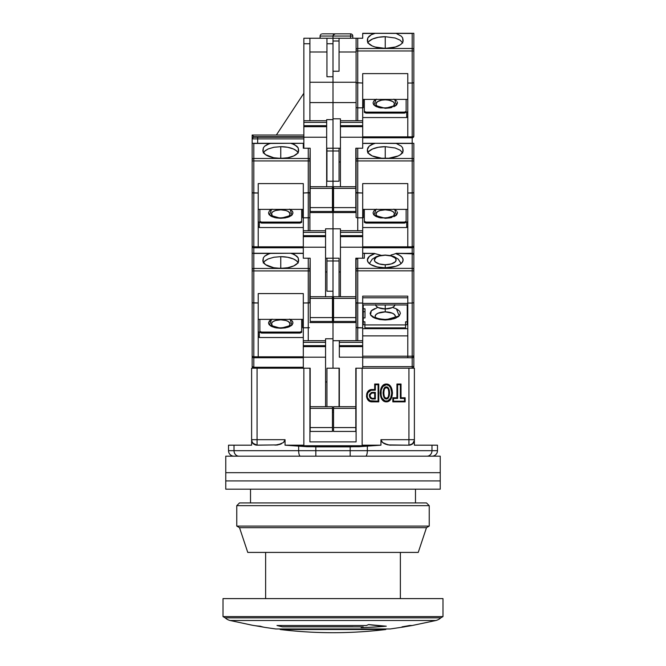 <?xml version="1.0" encoding="UTF-8"?>
<svg xmlns="http://www.w3.org/2000/svg" width="666" height="666" viewBox="0 0 666 666"><rect width="100%" height="100%" fill="white"/><g stroke="black" fill="none" stroke-linecap="round" stroke-linejoin="round"><path stroke-width="1" d="M386.338 401.856L386.338 401.19C393.431 401.698 393.431 384.182 386.338 384.69L386.338 384.024C394.38 383.791 394.38 402.089 386.338 401.856C378.296 402.089 378.296 383.791 386.338 384.024L386.338 384.69L382.867 386.546L381.152 390.226L381.143 395.637L382.093 398.185L385.006 400.94L387.679 400.94L390.584 398.185L391.841 392.932L390.576 387.679L388.861 385.606L386.338 384.69C379.245 384.182 379.245 401.698 386.338 401.19L386.338 401.856L387.812 401.606L390.226 399.883L391.725 397.319L392.515 392.948L391.092 387.221L387.82 384.274L384.873 384.274L381.593 387.221L380.169 392.932L380.952 397.302L383.541 400.899L386.338 401.856M387.695 397.485L386.338 398.318C383.067 399.134 383.067 386.746 386.338 387.562L386.338 386.888C382.084 386.513 382.084 399.367 386.338 398.992L386.338 398.318L384.981 397.494M250.516 489.177L250.516 502.922L250.516 489.177M415.484 502.922L415.484 489.177L415.484 502.922M372.044 393.065L374.675 393.065L375.341 392.391L372.044 392.391L372.044 393.065L374.675 393.065L374.675 398.318L372.036 398.318L372.044 398.992L375.341 398.992L375.341 392.391L374.675 393.065L374.675 398.318L375.341 398.992L374.675 398.318L372.044 398.318C369.405 396.57 369.405 394.813 372.044 393.065L372.044 392.391C368.498 394.588 368.498 396.786 372.044 398.992L372.044 398.318M384.981 388.395L386.338 387.562L387.695 388.386M388.445 389.785L388.969 392.94L388.445 396.087M384.24 396.095L383.716 392.94L384.232 389.793M350.174 456.177L350.174 450.682L350.174 456.177L365.626 456.177A5.503 1.715 -90 0 0 367.341 450.682L431.984 450.682L431.984 445.179L437.479 445.179L437.479 450.682L437.479 445.179L431.984 445.179L431.984 450.682L437.479 450.682A5.503 5.503 0 0 1 431.984 456.177A5.503 5.503 0 0 0 437.479 450.682L431.984 450.682A5.503 4.945 90 0 1 427.031 456.177A5.503 4.945 -90 0 0 431.984 450.682L298.659 450.682A5.503 1.715 90 0 0 300.374 456.177L315.826 456.177L315.826 450.682L315.826 456.177M386.338 386.888L386.338 387.562C389.618 386.746 389.618 399.134 386.338 398.318L386.338 398.992C390.601 399.367 390.601 386.513 386.338 386.888L387.995 387.704L388.969 389.294L389.643 392.94L388.969 396.595L387.987 398.185L386.338 398.992L384.69 398.176L383.708 396.586L383.042 392.94L383.708 389.285L384.698 387.695L386.338 386.888M283.1 456.177L300.374 456.177A5.503 1.715 -90 0 1 298.659 450.682L315.826 450.682L315.826 446.861L350.174 446.861L350.174 450.682L367.341 450.682A5.503 1.715 90 0 1 365.626 456.177M401.789 456.177L427.031 456.177M238.969 456.177A5.503 4.945 -90 0 1 234.016 450.682L228.521 450.682A5.503 5.503 0 0 0 234.016 456.177A5.503 5.503 0 0 1 228.521 450.682L234.016 450.682A5.503 4.945 90 0 0 238.969 456.177M298.659 450.682L234.016 450.682L234.016 445.179L228.521 445.179L228.521 450.682L228.521 445.179L234.016 445.179L234.016 450.682L298.659 450.682L298.659 446.303L298.659 450.682M264.211 456.177L225.766 456.177L225.766 472.677L440.234 472.677L440.234 456.177L225.766 456.177L225.766 480.927L440.234 480.927L440.234 472.677L225.766 472.677L440.234 472.677L440.234 480.927L225.766 480.927L225.766 472.677L440.234 472.677L440.234 456.177L264.976 456.177M266.392 456.177L281.443 456.177M364.044 456.177L358 456.177M375.341 390.193L371.029 390.309L367.865 392.74L367.091 395.687L367.441 397.702L370.063 400.732L378.097 401.19L378.097 384.69L375.341 384.69L375.341 390.193L375.341 384.69L378.097 384.69L378.763 384.024L374.675 384.024L375.341 384.69L374.675 384.024L374.675 389.518L375.341 390.193L374.675 389.518L372.044 389.518L372.044 390.193L375.341 390.193M372.044 398.992L370.013 397.91L369.472 394.513L371.453 392.465L375.341 392.391L375.341 398.992L372.044 398.992M397.61 384.69L397.61 398.443L393.489 398.443L393.489 401.19L404.487 401.19L404.487 398.443L400.366 398.443L400.366 384.69L397.61 384.69L400.366 384.69L400.366 398.443L404.487 398.443L404.487 401.19L405.161 401.856L405.161 397.769L404.487 398.443L405.161 397.769L401.032 397.769L400.366 398.443L401.032 397.769L401.032 384.024L400.366 384.69L401.032 384.024L396.944 384.024L397.61 384.69L396.944 384.024L396.944 397.769L397.61 398.443L397.61 384.69M414.385 441.217L414.385 439.685L408.932 439.685L408.932 445.179L412.562 443.814L414.385 440.401L413.469 443.015L414.385 441.217L414.385 445.179L431.984 445.179L414.385 445.179L414.385 441.217L412.162 444.239L409.057 445.179L388.045 444.905L382.5 442.49L380.944 439.685L380.944 445.179L350.174 446.861L350.174 450.682L315.826 450.682L315.826 446.861L285.056 445.179L285.056 439.685L283.491 442.499L277.963 444.905L256.943 445.179L253.838 444.239L251.615 441.217L251.615 445.179L234.016 445.179L251.615 445.179L251.615 441.217L252.88 443.423M367.341 450.682L367.341 446.303L367.341 450.682M283.766 442.249L285.056 439.685L257.068 439.685L257.068 445.179L257.068 439.685L251.615 439.685L252.214 442.274L253.438 443.814L257.068 445.179L252.855 443.215M252.531 442.79L251.615 441.217L251.615 439.685L257.068 439.685L257.068 368.198L251.615 368.198L251.615 439.685L251.615 368.198L303.305 368.198L257.068 368.198L257.068 439.685L285.056 439.685L284.573 441.283M256.127 445.121L277.963 444.905L283.491 442.499L285.056 439.685L285.056 445.179L307.134 446.72L358.866 446.72L380.944 445.179L362.146 445.179L380.944 445.179L380.944 439.685L381.427 441.283L383.791 443.39L389.485 445.113L409.057 445.179L412.637 443.889M252.006 442.191L251.615 441.217M410.656 444.946L413.469 443.023L409.873 445.121M390.917 445.179L389.485 445.113M387.754 444.846L384.931 443.956M382.509 442.499L381.435 441.283L382.509 442.499M412.054 444.214L411.18 444.705M410.314 445.005L408.941 445.179L408.932 439.685L380.944 439.685L414.385 439.685L414.385 368.198L408.932 368.198L408.932 439.685L408.932 368.198L362.695 368.198L414.385 368.198L414.385 440.401L413.469 442.79M413.145 443.215L412.562 443.814M414.385 440.401A5.503 5.503 90 0 1 408.932 445.179M372.044 401.19L372.044 401.856C364.768 402.164 364.768 389.219 372.044 389.518L372.044 390.193C365.659 389.851 365.659 401.531 372.044 401.19L372.044 401.856L378.763 401.856L378.097 401.19L372.044 401.19M378.763 401.856L378.763 384.024L378.097 384.69L378.097 401.19L378.763 401.856L378.763 384.024L374.675 384.024L374.675 389.518L370.895 389.652L368.822 390.634L366.816 393.423L366.525 396.853L367.973 399.95L369.805 401.348L378.763 401.856M396.944 397.769L392.815 397.769L393.489 398.443L397.61 398.443L396.944 397.769L392.815 397.769L392.815 401.856L393.489 401.19L393.489 398.443L392.815 397.769L392.815 401.856L405.161 401.856L404.487 401.19L393.489 401.19L392.815 401.856L405.161 401.856L405.161 397.769L401.032 397.769L401.032 384.024L396.944 384.024L396.944 397.769M362.146 445.737L362.146 368.198L362.146 445.737L303.854 445.737L303.854 368.198L309.906 368.198L309.906 441.883L356.094 441.883L356.094 368.198L362.146 368.198L356.094 368.198L356.094 441.883L309.906 441.883L310.181 368.198L303.854 368.198L303.854 445.737L362.146 445.737M332.451 410.264L333.549 410.264L332.451 410.264M326.948 381.943L325.574 381.943L326.948 381.943M333.549 412.187L332.451 412.187L333.549 412.187M303.854 445.179L285.056 445.179L303.854 445.179M275.066 445.179L281.618 443.698M253.063 443.614L255.286 444.93M257.068 445.179A5.503 5.503 -90 0 1 251.615 440.401M277.963 444.905L276.515 445.113M280.827 444.055L279.395 444.555M339.052 368.198L339.052 406.685L339.052 368.198L326.948 368.198L326.948 406.685L326.948 368.198L339.052 368.198M355.819 368.198L355.819 406.685L333.549 406.685L333.549 408.341L333.549 406.685L355.819 406.685L355.819 408.341L355.819 368.198L362.695 368.198L362.695 345.646L339.327 345.646L339.327 342.349L362.695 342.349L362.695 345.646L339.327 345.646L339.327 346.636L362.695 346.636L339.327 346.636L339.327 357.192L362.695 357.192L362.695 368.198L355.819 368.198M442.982 616.591L442.982 598.609L223.018 598.609L223.018 616.591L442.982 616.591L223.018 616.591L225.2 617.857L440.8 617.857L442.982 616.591L440.8 617.857L225.2 617.857A10.997 10.997 0 0 0 230.128 620.504L435.872 620.504A10.997 10.997 0 0 0 440.8 617.857A10.997 10.997 0 0 1 435.872 620.504L230.128 620.504A10.997 10.997 0 0 1 225.2 617.857L223.018 616.591L223.018 598.609L442.982 598.609L442.982 616.591M265.634 552.414L265.634 598.609L265.634 552.414M400.366 598.609L400.366 552.414L400.366 598.609M275.824 628.97L390.176 628.97L275.824 628.97L265.226 627.447M279.936 628.97L280.195 629.52L385.805 629.52L386.064 628.97L385.805 629.52L280.195 629.52L279.936 628.97M353.005 626.798L282.451 626.798L353.005 626.798M277.006 625.457L282.451 626.856L277.006 625.516L366.466 625.516A439.926 185.922 -90 0 0 368.556 624.583A433.533 264.668 90 0 0 386.272 626.198A434.998 418.931 -90 0 1 361.122 627.638A439.926 185.922 -90 0 0 363.211 626.856L282.451 626.856L363.211 626.856A439.926 185.922 -90 0 1 361.122 627.638A434.998 418.931 -90 0 0 386.272 626.198L368.556 624.583A439.926 185.922 -90 0 1 366.466 625.516L277.006 625.516L282.451 626.856L277.006 625.457M402.056 626.798L404.42 626.798M361.28 627.58A434.998 418.931 90 0 0 385.839 626.182M404.42 626.856L402.372 626.798M412.112 625.516L409.49 625.516A439.926 424.933 -90 0 1 402.056 626.856A439.926 424.933 -90 0 0 409.49 625.516L412.187 625.516L404.487 626.798M249.184 624.583A433.533 165.035 -90 0 0 260.231 626.198A434.998 108.009 90 0 0 266.716 627.638M261.788 626.856L261.788 626.856A439.926 438.253 90 0 0 263.669 627.164A439.926 438.253 90 0 1 261.788 626.856M252.306 625.232A433.533 165.035 -90 0 0 260.231 626.198A434.998 108.009 90 0 0 265.259 627.455M236.763 505.669L239.519 502.922L236.763 505.669L236.763 526.082L236.763 505.669L429.237 505.669L429.237 526.082L426.481 527.663L418.24 552.414L247.76 552.414L239.519 527.663L236.763 526.082L239.519 527.663L247.76 552.414L418.24 552.414L426.481 527.663L239.519 527.663L426.481 527.663L429.237 526.082L236.763 526.082L429.237 526.082L429.237 505.669L236.763 505.669M426.481 502.922L429.237 505.669L426.481 502.922L239.519 502.922L426.481 502.922M225.766 480.927L225.766 489.177L440.234 489.177L440.234 480.927L225.766 480.927L225.766 489.177L440.234 489.177L440.234 480.927L225.766 480.927M289.377 325.466L290.085 323.901L288.511 321.628L285.939 320.504L280.761 319.813A9.324 4.088 180 0 1 289.061 325.766M271.578 319.364L269.53 325.041L280.761 328.28L280.761 327.83L280.761 328.28L291.899 325.125L290.243 319.522M283.774 268.256L277.747 268.256M325.574 345.646L325.574 342.349L303.305 342.349L303.305 345.646L325.574 345.646L303.305 345.646L303.305 346.636L325.574 346.636L325.574 345.646L325.574 346.636L303.305 346.636L303.305 357.192L325.574 357.192L325.574 346.636L325.574 357.192L303.305 357.192L303.305 368.198L310.181 368.198L310.181 408.341L332.451 408.341L332.451 406.685L310.181 406.685L332.451 406.685L332.451 408.341L310.181 408.341L310.181 427.58L332.451 427.58L332.451 408.341L332.451 431.435L332.451 427.58L310.181 427.58L310.181 431.435L310.181 368.198L303.305 368.198L303.305 342.349L325.574 342.349L325.574 340.701L303.305 340.701L303.305 342.349L303.305 327.797L303.305 340.701L325.574 340.701L325.574 345.646M272.461 325.766A9.324 4.088 180 0 1 280.761 319.813L275.574 320.504L273.002 321.628L271.611 323.102L272.144 325.466M288.511 321.628L287.354 321.012M284.324 320.13L282.575 319.896M278.937 319.896L277.189 320.13M332.451 431.435L310.181 431.435L332.451 431.435M309.424 302.88L308.258 302.988L309.424 302.88L308.258 302.988L308.258 340.701L308.258 327.797L309.424 327.689L303.305 327.797L303.305 302.988L308.258 302.988L308.258 327.797L303.305 327.797L303.305 293.581L303.305 302.988L309.424 302.88M362.695 297.802L407.783 297.802L362.695 297.802L362.695 296.154L362.695 327.872L357.742 327.872L357.742 303.063L356.094 302.689L357.742 303.063L357.742 340.701L357.742 327.872L356.094 327.489L362.695 327.872L362.695 357.192L339.327 357.192L339.327 340.701L333 340.701L333 302.206L333 322.552L333 302.206L333.549 302.206L333 302.206L333 260.964L339.052 260.964L339.052 296.703L339.052 258.217L333 258.217L333 260.964L326.948 260.964L326.948 258.217L326.948 291.209L333 291.209L326.948 291.209L326.948 260.964L333 260.964L333 296.703L333.549 296.703L333 296.703L333 302.206L332.451 302.206L333 302.206L333 322.552L309.906 322.552L333 322.552L333 338.778L325.574 338.778L325.574 340.701L325.574 338.778L333 338.778L333 322.552L356.094 322.552L333 322.552L333 340.701L339.327 340.701L339.327 342.349L362.695 342.349L362.695 340.701L339.327 340.701L362.695 340.701L362.695 303.063L357.742 303.063L357.742 270.837L412.187 270.837L412.187 268.365L357.742 268.365L357.742 270.837L412.187 270.837L412.187 303.063L407.783 303.063L407.783 356.202L412.187 356.202L412.187 303.063L407.783 303.063L407.783 296.154L362.695 296.154L407.783 296.154L362.695 296.154L362.695 303.063L356.576 302.955L357.742 303.063L357.742 258.217L356.218 259.232L357.742 258.217A1.648 1.648 0 0 0 356.094 259.865L356.094 269.847A1.648 1.482 0 0 1 357.742 268.365L357.742 258.217L355.819 258.217L362.82 258.217M309.782 302.755L309.906 269.946A1.648 1.482 180 0 0 308.258 268.456L308.258 270.929L309.906 270.929L310.181 258.217L309.906 269.946A1.648 1.482 0 0 0 308.258 268.456L253.813 268.456L253.813 270.929L308.258 270.929L308.258 302.988L308.258 258.217L308.258 268.456L253.813 268.456A1.648 1.482 180 0 0 252.164 269.946L252.164 356.094A1.648 1.648 0 0 0 253.813 357.742L303.305 357.742L258.217 357.742L258.217 356.818L253.813 356.818L253.813 357.742L258.217 357.742L258.217 293.581L303.305 293.581L258.217 293.581L258.217 356.818L253.18 356.768L252.164 356.094L252.164 366.541A1.648 1.648 0 0 0 253.813 368.198L253.813 367.266L253.813 368.198A1.648 1.648 0 0 1 252.164 366.541A1.648 0.724 0 0 0 253.813 367.266L252.164 366.541L252.164 356.094L252.647 357.259L253.813 357.742L253.813 302.988L258.217 302.988L252.289 302.755M325.574 406.685L325.574 357.192L325.574 406.685M258.217 319.364L303.305 319.364L258.217 319.364M298.285 262.962L296.52 260.797L293.398 258.949L287.595 257.251L280.761 256.651L273.917 257.251L268.123 258.949L265.001 260.789L263.236 262.953L264.252 261.488L268.123 258.949L273.917 257.251L280.761 256.651L280.761 267.973L280.761 256.651A17.874 7.834 180 0 1 298.052 262.512M252.164 254.812L252.164 253.263L303.305 253.263L290.676 253.263L303.305 253.43L291.791 253.43L296.828 256.169L298.177 257.834L298.601 260.065A17.874 7.834 180 0 1 298.634 260.531L298.634 260.531A17.874 7.834 180 0 1 280.761 268.373A17.874 7.834 180 0 1 262.887 260.531A17.874 7.834 180 0 1 262.92 260.065L263.345 257.842L264.685 256.169L269.73 253.43L290.676 253.263L294.663 254.67L298.177 257.834L298.443 261.655L297.56 263.203L293.773 265.909L287.845 267.724L280.761 268.373L273.676 267.724L265.534 264.643L263.07 261.655L263.345 257.842L264.685 256.169L266.85 254.678L270.837 253.263L252.164 253.263L252.164 269.946A1.648 1.482 0 0 1 253.813 268.456L253.813 253.43L269.73 253.43L253.813 253.43L253.813 302.988L253.813 270.929L252.164 270.929L309.906 270.929L309.906 302.614M301.939 253.263L270.837 253.263M303.305 356.818L258.217 356.818L303.305 356.818M300.008 332.076L301.656 331.352L301.656 319.364L301.656 332.342L300.008 333.067L261.513 333.067L261.513 332.076L300.008 332.076L300.008 333.067L300.008 332.076L301.656 331.352L301.656 332.342L300.008 333.067L261.513 333.067L261.513 332.076L259.865 331.352L261.513 332.076L300.008 332.076M259.865 319.364L259.865 331.352L259.865 319.364M289.41 319.122L292.133 320.937L292.99 322.91L292.133 324.891L289.41 326.706L285.264 327.905L280.761 328.28L276.257 327.905L272.111 326.706L269.38 324.891L268.523 322.91L269.38 320.937L272.111 319.122M302.755 319.364L302.755 327.755L303.305 327.755L302.755 327.755L302.755 319.364M270.504 319.988L268.523 322.91M268.748 323.934L269.38 324.891M270.504 325.84L272.111 326.706M274.084 327.414L276.19 327.888M280.752 328.28L285.264 327.905M287.437 327.414L289.41 326.706M291.017 325.84L292.108 324.916M292.133 324.891L292.99 322.91M292.774 321.894L292.133 320.937M291.017 319.988L289.943 319.364M325.574 271.961L326.948 271.961L325.574 271.961M308.882 258.217L309.782 258.217M252.647 302.88L253.813 302.988L253.813 356.818A1.648 0.724 0 0 1 252.164 356.094A1.648 1.648 0 0 0 253.813 357.742L253.813 367.266L303.305 367.266L253.813 367.266L253.813 357.742L253.18 357.617M258.217 336.538L259.315 337.52L303.305 337.52L259.315 337.52L258.217 336.538M258.217 331.468L259.315 332.459L259.315 337.52L259.315 332.459L258.217 331.468M259.865 332.342L259.865 331.352L259.865 332.342L261.513 333.067L259.865 332.342M302.755 319.805L301.656 319.805L302.755 319.805M253.088 253.263L252.164 253.263L252.164 246.112A1.648 1.648 0 0 0 253.813 247.76L303.305 247.76L258.217 247.76L258.217 246.836L253.813 246.836L253.813 247.76L258.217 247.76L258.217 183.6L303.305 183.6L303.305 193.007L309.782 192.774L308.258 193.007L308.258 230.719L308.258 217.815L309.424 217.707L303.305 217.815L303.305 235.664L325.574 235.664L325.574 232.367L303.305 232.367L325.574 232.367L325.574 230.719L303.305 230.719L303.305 183.6L258.217 183.6L258.217 246.836L253.18 246.786L252.164 246.112L252.164 356.094M395.321 316.317L394.555 314.627L392.374 313.195L385.239 311.896L385.239 304.953L385.239 311.896A10.082 4.421 180 0 1 395.179 317.066A10.082 4.421 180 0 1 395.163 317.108L395.221 317.049C394.846 316.616 396.553 318.573 385.239 319.43L385.239 319.98L399.175 315.934L396.428 308.891M385.239 255.195A10.881 4.77 180 0 1 396.12 259.965A10.881 4.77 180 0 1 385.239 264.735L385.239 267.807A17.874 7.834 180 0 1 367.366 259.973A17.874 7.834 180 0 1 374.866 253.596L381.26 255.344L374.866 253.596L369.372 256.368L367.366 259.931L368.223 262.362L370.746 264.56L377.098 266.949L385.239 267.807L385.239 264.735L391.283 263.936L395.288 261.796L396.12 259.965L395.288 258.142L391.283 256.002L385.239 255.195L379.195 256.002L376.198 257.317L374.367 259.965L375.191 261.796L379.195 263.936L385.239 264.735A10.881 4.77 180 0 1 374.367 259.965A10.881 4.77 180 0 1 385.239 255.195L385.239 255.195M390.959 255.028L393.44 254.379L390.959 255.028M395.621 253.596L393.44 254.379L395.621 253.596A17.874 7.834 180 0 1 403.113 259.973A17.874 7.834 180 0 1 385.239 267.807L395.779 266.3L399.733 264.56L402.264 262.362L403.113 259.931L402.206 257.509L399.617 255.319L395.621 253.596M396.287 253.313L412.187 253.43L396.287 253.313M396.212 253.346L413.353 253.863L413.836 254.911L412.187 253.263L412.187 268.365L357.742 268.365A1.648 1.482 180 0 0 356.094 269.847L356.094 270.837L357.742 270.837L356.094 270.837L356.094 340.701L356.218 302.83M394.863 304.703L394.13 306.318L392.049 307.692L385.239 308.924A9.624 4.221 0 0 0 394.846 304.953M407.783 304.953L362.695 304.953L407.783 304.953M375.324 317.108L375.291 317.074A10.082 4.421 180 0 1 385.239 311.896L378.113 313.195L375.924 314.627L375.158 316.317M362.695 303.405L407.783 303.405L362.695 303.405M389.102 312.237L387.212 311.988M383.275 311.988L381.385 312.237M376.989 307.8L371.262 310.831L370.554 314.935L376.049 318.614L385.239 319.98L385.239 319.43C379.587 319.047 376.265 318.256 375.258 317.049L375.391 317.257M363.178 258.217L364.344 258.217L364.344 253.43L362.754 253.263L362.695 253.788L362.754 253.263L364.061 253.263M363.711 258.217L362.695 258.217L364.344 258.217L364.344 253.43L374.467 253.43L363.078 253.263M372.56 309.74L371.203 310.889M371.178 310.914L370.121 313.353L371.178 310.914L374.55 308.666M370.754 315.259L370.121 313.353M372.56 316.974L374.55 318.04L371.178 315.792M393.489 318.914L395.937 318.04L390.809 319.522L385.239 319.98L379.678 319.522L374.55 318.04M397.918 316.974L399.275 315.826M399.3 315.792L400.366 313.353L399.3 315.792L395.937 318.04M399.725 311.447L400.366 313.353M397.918 309.74L395.937 308.666L399.3 310.914M393.489 307.8L395.937 308.666M375.632 304.953A9.624 4.221 0 0 0 385.239 308.924L378.438 307.692L376.348 306.318L375.616 304.703M407.234 321.795L407.234 304.953L407.234 324.758L407.234 321.795L405.586 321.795L407.234 321.795M365.001 317.932L365.001 308.774L363.245 308.774L365.001 308.774L365.001 317.932L363.245 317.932L363.245 321.795L364.893 321.795L364.893 324.925L405.586 324.925L405.586 321.795L405.586 324.925L364.893 324.925L364.893 327.888L405.586 327.888L405.586 324.925L405.586 327.888L364.893 327.888L364.893 321.795L363.245 321.795L363.245 324.758L364.893 324.758L363.245 324.758L363.245 317.932L365.001 317.932L365.001 311.738L363.245 311.738L365.001 311.738M412.82 357.617L412.187 357.742L413.353 357.259L413.836 356.094A1.648 1.648 0 0 1 412.187 357.742A1.648 1.648 0 0 0 413.836 356.094L413.836 355.478A1.648 0.724 180 0 1 412.187 356.202A1.648 0.724 0 0 0 413.836 355.478L413.836 302.689L412.187 303.063L413.836 302.689L413.836 270.837L412.187 270.837L412.187 357.742L412.187 356.202L407.783 356.202L407.783 357.742L412.187 357.742L362.695 357.742L407.783 357.742L407.783 356.202L362.695 356.202L407.783 356.202L407.783 297.802M367.823 258.217L367.607 258.699M413.353 357.259L413.836 356.094L413.836 366.541A1.648 1.648 0 0 1 412.187 368.198L412.187 366.65L362.695 366.65L412.187 366.65L412.187 368.198A1.648 1.648 0 0 0 413.836 366.541L413.836 365.925A1.648 0.724 180 0 1 412.187 366.65L412.187 357.742L412.187 366.65A1.648 0.724 0 0 0 413.836 365.925L413.836 269.847A1.648 1.482 180 0 0 412.187 268.365L412.187 270.837L413.836 270.837L413.836 254.911A1.648 1.482 180 0 0 412.187 253.43L412.187 268.365A1.648 1.482 0 0 1 413.836 269.847L413.836 254.911A1.648 1.648 0 0 0 412.187 253.263L412.187 247.76L413.353 247.277L413.836 246.112A1.648 0.724 0 0 1 412.187 246.836L412.187 247.76L413.836 246.112L412.187 246.836L412.187 193.007L413.711 192.774L407.783 193.007L407.783 246.836L412.187 246.836L412.187 160.947L413.836 160.947L412.187 160.947L412.187 158.475L412.187 160.947L356.094 160.947L356.094 148.235L356.094 159.965A1.648 1.482 0 0 1 357.742 158.475L357.742 193.007L356.094 192.632L362.695 193.007L362.695 183.6L362.695 230.719L340.426 230.719L340.426 232.367L362.695 232.367L340.426 232.367L340.426 235.664L362.695 235.664L362.695 217.815L357.742 217.815L362.695 217.815L362.695 193.007L356.576 192.899L357.742 193.007L357.742 217.815L356.576 217.707L357.742 217.815L357.742 230.719L357.742 158.475A1.648 1.482 180 0 0 356.094 159.965L356.094 160.947L412.187 160.947L412.187 193.007L407.783 193.007L407.783 183.6L362.695 183.6L407.783 183.6L407.783 247.76L412.187 247.76L412.187 246.836L407.783 246.836L407.783 247.76L362.695 247.76L412.187 247.76L412.187 253.263L395.754 253.538M403.113 259.931L402.88 258.699M407.234 306.435L407.783 306.435L407.234 306.435M407.234 324.758L405.586 324.758L407.234 324.758M363.245 304.953L363.245 317.932L363.245 304.953M362.695 335.872L407.783 335.872L362.695 335.872M407.783 328.679L362.695 328.679L407.783 328.679M333.549 427.58L355.819 427.58L355.819 431.435L333.549 431.435L333.549 408.341L355.819 408.341L333.549 408.341L333.549 427.58L355.819 427.58L355.819 408.341L355.819 431.435L333.549 431.435L333.549 427.58M339.052 271.961L340.426 271.961L339.052 271.961M362.695 320.18L363.245 320.18L362.695 320.18M356.576 258.699L356.218 259.232L356.576 258.699A1.648 1.648 0 0 0 356.094 259.865L356.576 258.699L357.742 258.217L357.118 258.341M356.094 259.865L356.094 302.689M339.327 406.685L339.327 368.198L339.327 406.685M357.742 258.217L355.819 258.217L355.819 296.703L333.549 296.703L333.549 298.36L355.819 298.36L355.819 258.217L362.695 258.217L362.695 247.211L340.426 247.211L340.426 236.655L362.695 236.655L362.695 235.664L340.426 235.664L340.426 236.655L362.695 236.655L362.695 247.211L340.426 247.211L340.426 296.703L340.426 228.796L333 228.796L340.426 228.796L340.426 230.719L362.695 230.719L362.695 258.217M339.052 258.217L333 258.217L333 260.964L339.052 260.964L339.052 258.217M333 340.701L333 368.198L339.327 368.198L333 368.198L333 340.701M376.623 215.484L375.915 213.919L377.489 211.646L380.061 210.523L385.239 209.832A9.324 4.088 180 0 1 393.539 215.784M376.057 209.382L374.009 215.06L385.239 218.298L385.239 217.849L385.239 218.298L396.387 215.143L394.73 209.54M388.253 158.275L385.239 158.391A17.874 7.834 180 0 1 367.366 150.549A17.874 7.834 180 0 1 367.399 150.083L367.823 147.852L369.172 146.187L374.209 143.448L362.695 143.448L375.324 143.282L396.27 143.448L401.315 146.187L402.655 147.86L403.08 150.083A17.874 7.834 180 0 1 403.113 150.549A17.874 7.834 180 0 1 385.239 158.391L382.226 158.275M376.939 215.784A9.324 4.088 180 0 1 385.239 209.832L390.426 210.523L392.998 211.646L394.389 213.12L393.856 215.484M377.489 211.646L378.646 211.03M381.676 210.148L383.425 209.915M387.063 209.915L390.426 210.523M333.549 296.703L333.549 321.453L355.819 321.453L355.819 317.599L333.549 317.599L333.549 321.453L355.819 321.453L355.819 298.36L333.549 298.36L333.549 317.599L355.819 317.599L355.819 296.703L333.549 296.703M356.094 217.432L356.094 192.632L356.094 217.432M333.549 192.224L333 192.224L333 212.571L356.094 212.571L333 212.571L333 192.224L333.549 192.224M385.239 157.992L385.239 146.67L395.179 147.994L400.108 150.158L402.772 152.98L400.108 150.158L395.179 147.994L385.239 146.67L385.239 157.992M367.823 147.852L367.366 149.609L369.172 146.187L371.337 144.689L375.324 143.282L413.586 143.282L364.061 143.282M362.695 209.382L407.783 209.382L362.695 209.382M385.239 218.298L389.743 217.915L380.736 217.915L376.59 216.725L373.867 214.91L373.01 212.929L373.867 210.956L373.01 212.929M391.916 217.432L389.743 217.915M395.496 215.859L396.595 214.935M396.62 214.91L397.477 212.929L396.62 214.91L393.889 216.725M397.252 211.913L397.477 212.929M395.496 210.006L394.422 209.382M374.983 210.006L373.892 210.931M373.526 214.485L373.867 214.91M374.983 215.859L376.59 216.725M378.563 217.432L380.677 217.907M362.695 217.774L363.245 217.774L363.245 209.382L363.245 217.774L362.695 217.774M407.783 246.836L362.695 246.836L407.783 246.836M404.487 222.094L406.135 221.37L406.135 209.382L406.135 222.361L406.135 221.37L404.487 222.094L404.487 223.085L406.135 222.361L404.487 223.085L365.992 223.085L364.344 222.361L364.344 221.37L365.992 222.094L404.487 222.094L404.487 223.085L365.992 223.085L365.992 222.094L365.992 223.085L364.344 222.361L364.344 221.37L365.992 222.094L404.487 222.094M364.344 209.382L364.344 221.37L364.344 209.382M393.889 209.141L396.62 210.956M373.867 210.956L376.59 209.141M356.094 160.947L356.094 192.632L356.094 160.947M339.052 150.982L339.052 181.227L333 181.227L333 192.224L333 150.982L339.052 150.982L339.052 181.227L333 181.227L333 150.982L339.052 150.982L339.052 148.235L339.052 150.982M339.052 161.98L340.426 161.98L339.052 161.98M333 258.217L333 212.571L309.906 212.571L333 212.571L333 228.796L333 212.571L333 228.796L325.574 228.796L325.574 230.719L303.305 230.719L303.305 236.655L325.574 236.655L325.574 235.664L303.305 235.664L303.305 247.211L325.574 247.211L325.574 236.655L303.305 236.655L303.305 258.217L310.181 258.217L310.181 298.36L332.451 298.36L332.451 296.703L310.181 296.703L332.451 296.703L332.451 298.36L310.181 298.36L310.181 317.599L332.451 317.599L332.451 298.36L332.451 321.453L332.451 317.599L310.181 317.599L310.181 321.453L310.181 258.217L303.305 258.217L303.305 247.211L325.574 247.211L325.574 296.703L325.574 228.796L333 228.796L333 258.217L333 228.796L333 258.217L325.574 258.217L333 258.217M367.948 152.531A17.874 7.834 180 0 1 385.239 146.67L378.405 147.269L372.602 148.968L368.731 151.507L367.715 152.98M395.163 143.282L412.912 143.282L412.187 143.448L412.187 158.475L357.742 158.475L357.742 148.235L357.118 148.235M364.344 209.823L363.245 209.823L364.344 209.823M362.695 227.539L406.685 227.539L407.783 226.548L406.685 227.539L406.685 222.477L406.685 227.539L362.695 227.539M407.783 221.487L406.685 222.477L407.783 221.487M356.576 38.245L362.695 38.245L362.695 33.467L374.209 33.467L371.337 34.707L367.823 37.87L367.557 41.692L368.44 43.24L372.227 45.946L374.983 46.986L385.239 48.41L395.504 46.986L400.466 44.68L402.048 43.24L402.93 41.692L402.655 37.879L401.315 36.205L396.27 33.467L401.315 36.205L402.655 37.879L403.08 40.102A17.874 7.834 180 0 1 403.113 40.568A17.874 7.834 180 0 1 385.239 48.41A17.874 7.834 180 0 1 367.366 40.568A17.874 7.834 180 0 1 367.399 40.102L367.823 37.87L369.172 36.205L371.337 34.707L375.324 33.3L412.187 33.467L412.187 48.493L357.742 48.493L357.742 38.245L362.695 38.245L362.695 33.3L412.187 33.467L412.187 50.966L357.742 50.966L412.187 50.966L412.187 48.493L357.742 48.493L357.742 83.025L356.218 82.792L362.695 83.025L362.695 73.618L407.783 73.618L362.695 73.618L362.695 107.834L357.742 107.834L357.742 120.737L357.742 107.834L362.695 107.834L362.695 148.235L355.819 148.235L355.819 211.472L333.549 211.472L333.549 207.617L355.819 207.617L333.549 207.617L333.549 188.378L333.549 211.472L355.819 211.472L355.819 188.378L333.549 188.378L333.549 186.721L355.819 186.721L333.549 186.721L333.549 188.378L355.819 188.378L355.819 148.235L362.695 148.235L362.695 137.229L340.426 137.229L340.426 126.673L362.695 126.673L362.695 122.386L340.426 122.386L340.426 125.683L362.695 125.683L340.426 125.683L340.426 126.673L362.695 126.673L362.695 137.229L340.426 137.229L340.426 186.721L340.426 122.386L362.695 122.386L362.695 120.737L340.426 120.737L340.426 122.386L340.426 118.814L333 118.814L340.426 118.814L340.426 120.737L362.695 120.737L362.695 83.025L356.094 82.651L356.094 120.737L356.094 82.651L357.742 83.025L357.742 107.834L356.218 107.601L357.742 107.834L357.742 48.493A1.648 1.482 180 0 0 356.094 49.983L356.094 50.966L357.742 50.966L356.094 50.966L356.094 82.651L356.094 49.983A1.648 1.482 0 0 1 357.742 48.493L357.742 38.245L356.094 38.245L356.094 49.983L356.094 38.245L356.576 38.245L339.052 38.245L339.052 71.245L333 71.245L333 41.001L339.052 41.001L339.052 71.245L333 71.245L333 41.001L339.052 41.001L339.052 38.245L333 38.245L333 41.001L333 36.047L350.599 36.047L350.599 33.849L335.198 33.849L350.599 33.849A2.198 2.198 0 0 1 352.797 36.047A2.198 2.198 0 0 0 350.599 33.849L350.599 36.047L352.797 36.047L350.599 36.047L350.599 38.245L350.599 36.047L333 36.047L333.641 34.49L333.166 35.206L335.198 33.849L333.166 35.206L333.641 34.49M333 148.235L333 181.227L326.948 181.227L326.948 150.982L333 150.982L333 181.227L326.948 181.227L326.948 150.982L333 150.982L333 102.589L356.094 102.589L333 102.589L333 82.243L333 102.589L309.906 102.589L333 102.589L333 148.235L340.426 148.235L326.673 148.235L333 148.235L333 119.639L333 148.235M367.366 149.609L368.44 153.222L372.227 155.927L381.626 158.225L388.861 158.225L398.251 155.927L400.466 154.662L402.93 151.673L402.655 147.86L401.315 146.187L396.27 143.448L412.187 143.448L412.187 158.475L357.742 158.475L357.742 148.235M413.836 159.965L413.836 143.282L413.836 159.965A1.648 1.482 180 0 0 412.187 158.475A1.648 1.482 0 0 1 413.836 159.965L413.836 160.947L413.836 159.965M413.836 192.632L413.836 254.945L413.836 160.947L413.836 192.632L413.353 192.899M412.82 247.635L412.187 247.76A1.648 1.648 0 0 0 413.836 246.112L413.711 246.745M289.377 215.484L290.085 213.919L288.511 211.646L285.939 210.523L280.761 209.832A9.324 4.088 180 0 1 289.061 215.784M271.578 209.382L269.53 215.06L280.761 218.298L280.761 217.849L280.761 218.298L291.899 215.143L290.243 209.54M283.774 158.275L277.747 158.275M272.461 215.784A9.324 4.088 180 0 1 280.761 209.832L275.574 210.523L273.002 211.646L271.611 213.12L272.144 215.484M288.511 211.646L287.354 211.03M284.324 210.148L282.575 209.915M278.937 209.915L277.189 210.148M332.451 321.453L310.181 321.453L332.451 321.453M332.451 192.224L333 192.224L333 212.571L333 192.224L332.451 192.224M309.782 192.774L309.906 230.719L309.906 217.432L309.424 217.707L309.906 217.432L309.906 192.632L308.258 193.007L308.258 217.815L303.305 217.815L303.305 193.007L309.906 192.632L309.906 159.965A1.648 1.482 180 0 0 308.258 158.475L308.258 160.947L309.906 160.947L310.181 148.235L309.906 159.965A1.648 1.482 0 0 0 308.258 158.475L253.813 158.475L253.813 160.947L308.258 160.947L308.258 193.007L308.258 148.235L308.258 158.475L253.813 158.475A1.648 1.482 180 0 0 252.164 159.965L252.164 246.112L252.647 247.277L253.813 247.76L253.813 193.007L258.217 193.007L252.289 192.774M258.217 209.382L303.305 209.382L258.217 209.382M298.285 152.98L296.52 150.816L293.398 148.968L287.595 147.269L280.761 146.67L273.917 147.269L268.123 148.968L265.001 150.807L263.236 152.972L264.252 151.507L268.123 148.968L273.917 147.269L280.761 146.67L280.761 157.992L280.761 146.67A17.874 7.834 180 0 1 298.052 152.531M252.164 144.83L252.164 143.282L303.305 143.282L290.676 143.282L303.305 143.282L291.791 143.448L296.828 146.187L298.177 147.852L298.601 150.083A17.874 7.834 180 0 1 298.634 150.549L298.634 150.549A17.874 7.834 180 0 1 280.761 158.391A17.874 7.834 180 0 1 262.887 150.549A17.874 7.834 180 0 1 262.92 150.083L263.345 147.86L264.685 146.187L269.73 143.448L290.676 143.282L294.663 144.689L298.177 147.852L298.443 151.673L297.56 153.222L293.773 155.927L287.845 157.742L280.761 158.391L273.676 157.742L265.534 154.662L263.07 151.673L263.345 147.86L264.685 146.187L266.85 144.697L270.837 143.282L252.164 143.282L252.164 159.965A1.648 1.482 0 0 1 253.813 158.475L253.813 143.448L269.73 143.448L253.813 143.448L253.813 193.007L253.813 160.947L252.164 160.947L309.906 160.947L309.906 192.632M301.939 143.282L270.837 143.282M303.305 246.836L258.217 246.836L303.305 246.836M300.008 222.094L301.656 221.37L301.656 209.382L301.656 222.361L300.008 223.085L261.513 223.085L261.513 222.094L300.008 222.094L300.008 223.085L300.008 222.094L301.656 221.37L301.656 222.361L300.008 223.085L261.513 223.085L261.513 222.094L259.865 221.37L261.513 222.094L300.008 222.094M259.865 209.382L259.865 221.37L259.865 209.382M289.41 209.141L292.133 210.956L292.99 212.929L292.133 214.91L289.41 216.725L285.264 217.915L280.761 218.298L276.257 217.915L272.111 216.725L269.38 214.91L268.523 212.929L269.38 210.956L272.111 209.141M302.755 209.382L302.755 217.774L303.305 217.774L302.755 217.774L302.755 209.382M270.504 210.006L269.405 210.931M269.38 210.956L268.523 212.929M268.748 213.953L269.38 214.91M270.504 215.859L272.111 216.725M274.084 217.432L276.19 217.907M280.761 218.298L285.264 217.915M287.437 217.432L289.41 216.725M291.017 215.859L292.108 214.935M292.133 214.91L292.99 212.929M292.774 211.913L292.133 210.956M291.017 210.006L289.943 209.382M333 181.227L333 192.224L333 181.227M326.948 148.235L326.948 150.982L326.948 148.235M308.882 148.235L309.782 148.235M258.217 226.548L259.315 227.539L303.305 227.539L259.315 227.539L258.217 226.548M258.217 221.487L259.315 222.477L259.315 227.539L259.315 222.477L258.217 221.487M259.865 222.361L259.865 221.37L259.865 222.361L261.513 223.085L259.865 222.361M302.755 209.823L301.656 209.823L302.755 209.823M303.305 148.235L303.305 143.448L303.305 148.235L310.181 148.235L310.181 188.378L332.451 188.378L332.451 186.721L310.181 186.721L332.451 186.721L332.451 188.378L310.181 188.378L310.181 211.472L332.451 211.472L332.451 207.617L310.181 207.617L332.451 207.617L332.451 188.378L332.451 211.472L310.181 211.472L310.181 148.235L303.854 148.235L303.854 137.229L253.813 137.229A1.648 1.648 0 0 0 252.164 138.886A1.648 1.648 0 0 1 253.813 137.229L257.659 137.229L257.659 138.886L257.659 137.229L303.854 137.229L303.854 148.235L303.305 148.235M252.647 192.899L253.813 193.007L253.813 246.836A1.648 0.724 0 0 1 252.164 246.112A1.648 1.648 0 0 0 253.813 247.76L253.813 253.263L253.813 247.76L253.18 247.635M253.088 143.282L252.164 143.282L252.164 138.886L303.854 138.886L252.164 138.886L252.164 135.031L253.729 136.68L303.854 136.68L303.854 135.031L252.164 135.031L252.164 246.112M376.623 105.503L375.915 103.938L377.489 101.665L381.676 100.158L385.239 99.85A9.324 4.088 180 0 1 393.539 105.802M376.057 99.401L374.009 105.078L385.239 108.317L385.239 107.867L385.239 108.317L396.387 105.161L394.73 99.559M388.253 48.293L382.226 48.293M376.939 105.802A9.324 4.088 180 0 1 385.239 99.85L388.811 100.158L392.998 101.665L394.389 103.138L393.856 105.503M377.489 101.665L378.646 101.049M381.676 100.158L383.425 99.933M387.063 99.933L390.426 100.541M356.094 82.243L333 82.243L356.094 82.243M385.239 48.01L385.239 36.688L395.179 38.012L400.108 40.176L402.772 42.999L400.108 40.176L395.179 38.012L385.239 36.688L385.239 48.01M413.586 33.3L395.163 33.3L413.836 33.3L413.836 49.983L413.836 33.3M395.163 33.3L364.061 33.3M362.695 99.401L407.783 99.401L362.695 99.401M385.239 108.317L389.743 107.934L380.736 107.934L376.59 106.743L373.867 104.928L373.01 102.947L373.867 100.974L373.01 102.947M391.916 107.451L389.743 107.934M395.496 105.877L397.477 102.947L396.62 104.928L393.889 106.743M397.252 101.931L397.477 102.947M395.496 100.025L394.422 99.401M374.983 100.025L373.892 100.949M373.526 104.504L373.867 104.928M374.983 105.877L376.59 106.743M378.563 107.451L380.677 107.925M362.695 107.792L363.245 107.792L363.245 99.401L363.245 107.792L362.695 107.792M362.695 137.779L412.187 137.779L412.187 136.855L362.695 136.855L407.783 136.855L407.783 137.779L412.187 137.779L413.711 136.413L412.187 136.855L412.187 83.025L407.783 83.025L407.783 137.779L362.695 137.779M404.487 112.113L406.135 111.389L406.135 99.401L406.135 112.379L406.135 111.389L404.487 112.113L404.487 113.103L406.135 112.379L404.487 113.103L365.992 113.103L364.344 112.379L364.344 111.389L365.992 112.113L404.487 112.113L404.487 113.103L365.992 113.103L365.992 112.113L365.992 113.103L364.344 112.379L364.344 111.389L365.992 112.113L404.487 112.113M364.344 99.401L364.344 111.389L364.344 99.401M393.889 99.159L396.62 100.974M373.867 100.974L376.59 99.159M339.052 51.998L356.094 51.998L339.052 51.998M356.094 38.245L326.948 38.245L326.948 43.748L333 43.748L333 82.243L333 76.74L326.948 76.74L326.948 43.748L326.948 76.74L333 76.74L333 82.243L309.906 82.243L333 82.243M367.948 42.549A17.874 7.834 180 0 1 385.239 36.688L378.405 37.288L372.602 38.986L368.731 41.525L367.715 42.999M364.344 99.842L363.245 99.842L364.344 99.842M362.695 117.557L406.685 117.557L407.783 116.567L406.685 117.557L406.685 112.496L406.685 117.557L362.695 117.557M407.783 111.505L406.685 112.496L407.783 111.505M407.783 73.618L407.783 83.025L407.783 73.618M413.353 82.917L412.187 83.025L412.187 50.966L412.187 83.025L407.783 83.025L407.783 136.855L412.187 136.855L412.187 137.779L413.353 137.296L413.836 136.13L413.836 49.983A1.648 1.482 180 0 0 412.187 48.493A1.648 1.482 0 0 1 413.836 49.983L413.836 50.966L412.187 50.966L413.836 50.966L413.836 82.651L412.187 83.025L413.353 82.917L412.187 83.025L412.187 136.855A1.648 0.724 0 0 0 413.836 136.13A1.648 1.648 0 0 1 412.187 137.779L413.353 137.296L412.187 137.779L412.187 143.282L412.187 137.779L412.82 137.654M367.823 37.87L367.366 39.627M413.836 82.651L413.711 136.763M326.673 122.386L326.673 125.683L303.854 125.683L303.854 122.386L326.673 122.386L326.673 120.737L303.854 120.737L303.854 122.386L326.673 122.386L326.673 119.639L333 119.639L326.673 119.639L326.673 120.737L303.854 120.737L303.854 43.748L303.854 126.673L326.673 126.673L326.673 125.683L303.854 125.683L303.854 126.673L326.673 126.673L326.673 137.229L303.854 137.229L303.854 126.673L303.854 137.229L326.673 137.229L326.673 122.386M303.854 135.514L303.854 136.68L253.729 136.68L252.164 138.886M253.729 137.238L253.122 137.387L253.729 136.68L252.164 135.031L303.854 135.031M276.357 135.031L303.854 93.24L276.357 135.031M322.277 33.849L335.198 33.849L322.277 33.849M253.122 136.072L252.281 135.181M252.281 138.27L253.122 137.387M326.948 51.998L309.906 51.998L326.948 51.998M326.673 186.721L326.673 137.229L326.673 186.721M333.166 35.206L333 36.047L320.08 36.047L320.08 38.245L320.246 35.206L320.08 36.047L333 36.047L333 38.245L309.906 38.245L309.906 120.737L309.906 43.748L303.854 43.748L309.906 43.748L309.906 38.245L303.854 38.245L303.854 43.748L303.854 38.245L326.948 38.245L326.948 43.748L333 43.748L333 76.74M320.721 34.49L321.437 34.016L320.721 34.49M352.797 38.245L352.797 36.047L352.797 38.245M257.659 143.282L257.659 138.886L257.659 143.282M385.805 629.52C350.599 633.757 315.401 633.757 280.195 629.52M255.045 625.682L263.453 627.114M252.206 625.216L230.128 620.504M412.187 625.516L435.872 620.504M404.487 626.856L390.176 628.97M272.985 326.165L272.993 326.165C274.717 327.197 277.306 327.755 280.761 327.83C285.689 327.381 288.278 326.831 288.528 326.165M284.382 268.207L277.139 268.207M401.107 263.578L398.276 259.182L394.255 256.693L390.667 255.602L385.239 255.053L379.911 255.578L376.19 256.71L372.244 259.149L369.372 263.578M393.015 216.184C392.765 216.85 390.176 217.399 385.239 217.849C381.785 217.774 379.195 217.216 377.472 216.184L377.472 216.184M381.618 158.225L388.861 158.225M272.985 216.184L272.993 216.184C274.717 217.216 277.306 217.774 280.761 217.849C285.689 217.399 288.278 216.85 288.528 216.184M284.382 158.225L277.139 158.225M393.015 106.202C392.765 106.868 390.176 107.417 385.239 107.867C381.785 107.792 379.195 107.234 377.472 106.202L377.472 106.202M381.618 48.243L388.861 48.243"/></g></svg>
